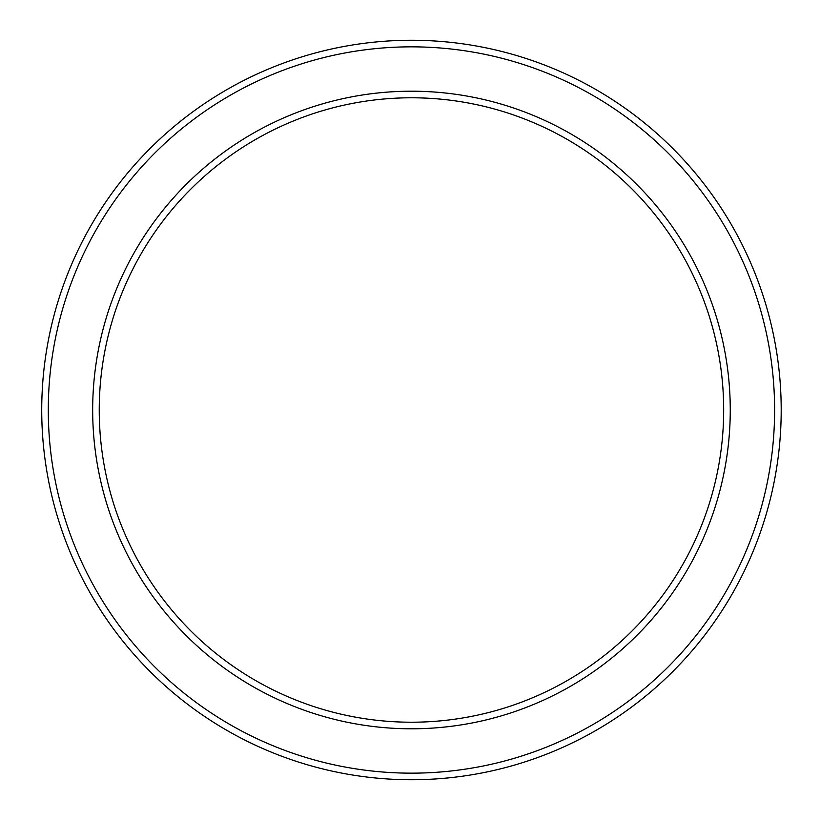 <?xml version="1.0" encoding="UTF-8"?>
<svg xmlns="http://www.w3.org/2000/svg" width="820" height="820" viewBox="0 0 820 820"><rect width="100%" height="100%" fill="white"/><g stroke="black" fill="none" stroke-linecap="round" stroke-linejoin="round"><path stroke-width="1.23" d="M99.24 410A312.215 312.215 0 0 1 567.563 139.615A312.215 312.215 0 0 1 567.563 680.385A312.215 312.215 0 0 1 99.24 410M48.298 410A363.157 363.157 0 0 1 593.034 95.499A363.157 363.157 0 0 1 593.034 724.501A363.157 363.157 0 0 1 48.298 410M41.728 410A369.728 369.728 0 0 1 596.324 89.8A369.728 369.728 0 0 1 596.324 730.2A369.728 369.728 0 0 1 41.728 410M92.67 410A318.785 318.785 0 0 1 570.853 133.916A318.785 318.785 0 0 1 570.853 686.084A318.785 318.785 0 0 1 92.67 410"/></g></svg>
